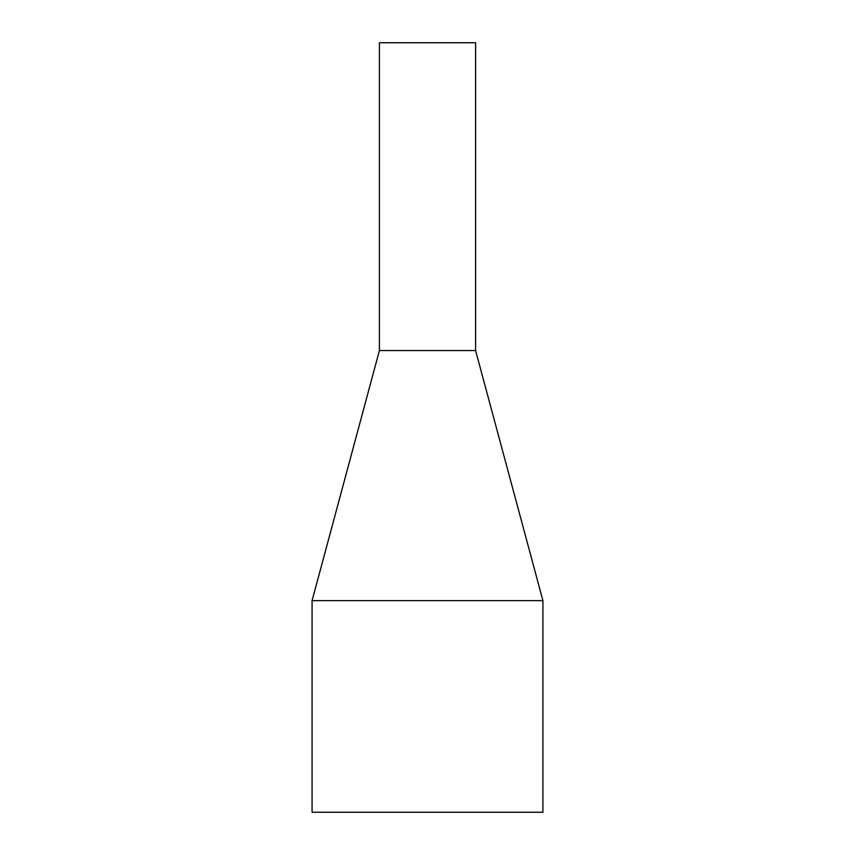 <?xml version="1.0" encoding="UTF-8"?>
<svg xmlns="http://www.w3.org/2000/svg" width="855" height="855" viewBox="0 0 855 855"><rect width="100%" height="100%" fill="white"/><g stroke="black" fill="none" stroke-linecap="round" stroke-linejoin="round"><path stroke-width="1.28" d="M542.925 812.25L312.075 812.25L312.075 600.638L542.925 600.638L542.925 812.25M542.925 600.638L475.594 350.55L379.406 350.55L312.075 600.638M475.594 350.55L475.594 42.75L379.406 42.75L379.406 350.55"/></g></svg>
